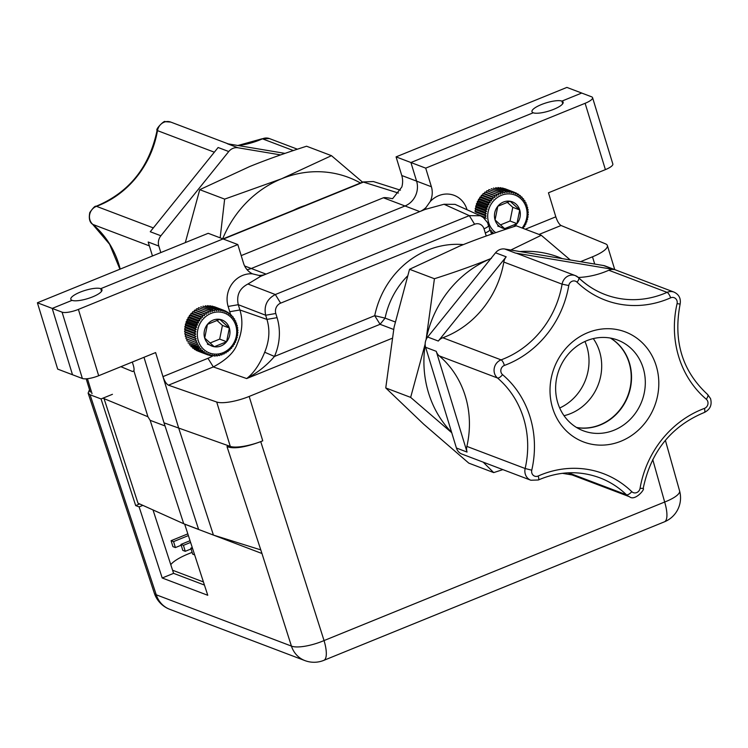 <?xml version="1.0" encoding="UTF-8"?>
<svg xmlns="http://www.w3.org/2000/svg" width="748" height="748" viewBox="0 0 748 748"><rect width="100%" height="100%" fill="white"/><g stroke="black" fill="none" stroke-linecap="round" stroke-linejoin="round"><path stroke-width="1.12" d="M561.916 101.102A16.297 4.301 -17 0 0 543.777 103.654A16.297 4.301 -17 0 0 531.978 111.695A16.297 4.301 -17 0 0 533.221 112.77L410.914 162.522L396.075 156.884L566.89 87.413L581.729 93.042L561.916 101.102M101.541 291.337L100.746 288.672A16.297 4.301 -17 0 0 82.607 291.224A16.297 4.301 -17 0 0 70.817 299.265A16.297 4.301 -17 0 0 72.051 300.341L52.238 308.41L37.4 302.772L208.196 233.301L223.035 238.93L100.746 288.672L223.026 238.939L237.817 244.559L243.511 263.165A19.401 17.718 110.8 0 0 252.487 273.843L258.855 275.404A19.401 17.718 110.8 0 0 266.064 274.114L419.778 211.591A19.401 17.718 110.8 0 0 426.089 207.383L430.203 201.558A19.401 17.718 110.8 0 0 431.39 186.748L425.706 168.141L585.114 103.299A12.931 3.413 -17 0 0 592.556 97.642A12.931 3.413 -17 0 0 591.575 96.801L581.71 93.051L561.898 101.111L562.711 103.766M100.728 288.681A16.297 4.301 163 0 1 101.971 289.757A16.297 4.301 163 0 1 90.171 297.798A16.297 4.301 163 0 1 72.032 300.359L72.051 300.341M164.13 423.172L198.594 529.35M102.915 398.188L104.066 398.656L137.987 503.18L183.718 523.74L150.142 420.311L147.926 416.748L133.883 370.802A8.106 2.525 -112.1 0 0 133.303 365.248L132.331 362.041M133.883 370.802L132.574 371.522L120.886 366.698M392.588 198.697L401.816 187.037A19.401 17.718 110.8 0 0 401.769 175.509L396.075 156.884M293.394 210.282A77.829 71.069 -69.2 0 1 305.128 205.504M102.934 398.179L147.926 416.748M230.281 446.388L216.714 402.031A25.871 6.825 -17 0 0 249.178 396.44L262.744 440.824A25.871 6.825 -17 0 1 230.337 446.425L164.018 422.835L198.631 529.472L213.423 535.082L178.809 428.445L155.612 352.57L98.68 375.73A12.931 3.413 163 0 1 82.364 378.488L57.68 369.11L37.4 302.772M247.036 269.645A19.401 17.718 110.8 0 0 251.272 268.504L404.995 205.981L383.387 197.781C384.388 197.379 387.445 197.696 392.56 198.716M383.387 197.781L241.193 255.61M198.547 529.378L183.718 523.74M164.981 425.939L150.142 420.311M374.72 315.684L385.089 318.115L380.078 324.305L374.72 315.684A85.683 78.241 -69.2 0 1 463.33 244.605M374.72 315.675L274.451 356.459C266.961 365.23 257.705 372.607 246.672 378.563C253.796 373.056 259.808 364.276 264.699 352.233C269.383 340.808 270.121 329.859 266.933 319.405L277.069 317.657A52.538 47.975 -69.2 0 1 274.451 356.459L264.699 352.233M391.999 338.358L249.178 396.44M216.714 402.031L168.45 385.183C166.374 384.033 164.541 381.181 162.961 376.609L207.972 358.301A36.371 33.211 110.8 0 0 212.591 356.011L210.964 355.403M592.556 97.642L612.836 163.98A12.931 3.413 163 0 1 605.394 169.628L548.462 192.788L555.811 216.827C557.372 221.399 559.121 224.288 561.047 225.503L605.571 243.867A25.871 6.825 163 0 1 607.367 245.503A25.871 6.825 163 0 1 592.491 256.807L580.504 261.678M262.744 440.824L260.743 441.638C244.69 447.528 233.441 449.174 226.99 446.565L228.72 445.864M230.337 446.425L227.542 445.453L227.794 446.238M164.018 422.835L143.99 357.301M277.069 317.657L275.797 313.496A8.078 7.377 -69.2 0 1 280.631 303.146L474.606 224.25L469.305 215.639L480.375 215.761L455.046 204.354L444.022 204.26L425.154 209.412L419.778 211.591L404.995 205.981A19.401 17.718 110.8 0 0 416.599 181.138L410.914 162.522L533.202 112.789A16.297 4.301 -17 0 0 551.341 110.227A16.297 4.301 -17 0 0 563.141 102.186A16.297 4.301 -17 0 0 561.898 101.111M213.423 535.082L260.295 549.743M72.032 300.359L52.22 308.419L62.084 312.159A12.931 3.413 -17 0 0 78.4 309.401L237.817 244.559M410.914 162.522L425.706 168.141M275.797 313.496L265.652 315.235L266.933 319.405L239.893 309.971C243.212 320.668 242.352 331.897 237.303 343.641C234.535 352.037 226.541 359.797 213.33 366.931L207.972 358.301M244.624 265.979L266.064 274.114L260.687 276.302L247.953 284.006C239.51 288.373 236.284 295.273 238.275 304.698L228.14 306.446A24.245 22.141 -69.2 0 1 252.487 273.843M52.22 308.419L72.5 374.748M192.273 547.564L190.824 548.153L192.647 554.118L194.648 554.876M190.824 548.153L192.694 548.864M190.048 540.711L180.96 544.413L182.783 550.378L185.252 551.313L191.067 548.948M180.96 544.413L183.428 545.348L185.252 551.313M190.609 542.431L183.428 545.348M187.823 533.866L171.096 540.673L172.928 546.638L175.387 547.573L181.203 545.208M171.096 540.673L173.564 541.608L175.387 547.573M188.384 535.577L173.564 541.608M203.428 581.944L172.573 570.228M170.778 564.684A32.332 8.537 163 0 1 188.403 553.857L192.105 552.351M90.059 394.766L156.257 594.8A25.871 6.554 161.7 0 1 154.35 593.248L88.114 393.111L90.059 394.766L101.055 398.936L112.443 394.308M88.114 393.111L89.508 389.671M226.99 446.565L261.959 553.501L184.681 524.18L207.757 595.277L162.204 577.989L139.128 506.892L135.678 505.583L101.055 398.936M204.447 585.067L173.592 573.351L153.003 509.93M135.678 505.583L139.698 503.946M139.128 506.892L142.868 505.368M162.204 577.989L173.592 573.351M491.212 233.077L492.67 233.628A23.665 21.608 -69.2 0 1 492.623 233.591L491.202 233.058M491.436 230.571L490.791 232.002L492.969 232.123L492.623 233.591M477.542 214.489L484.639 217.182L486.256 218.351L482.432 216.892M474.952 211.058L484.639 214.732L486.153 216.032L475.56 212.011L474.952 211.058A23.665 21.608 110.8 0 1 474.952 210.992L475.681 209.683L475.195 208.608L484.891 212.282L486.275 213.704L475.681 209.683M486.153 216.032L484.629 217.116L476.71 214.115M486.275 213.704L484.648 214.676L474.952 210.992M475.681 206.186L485.368 209.861L486.621 211.385L476.037 207.364L475.681 206.186A23.665 21.608 110.8 0 1 475.691 206.121L476.607 205.092L476.392 203.811L486.088 207.486L487.2 209.103L476.607 205.092M486.621 211.385L484.9 212.226L475.204 208.542L476.037 207.364M487.2 209.103L485.387 209.805L475.691 206.121M477.327 201.521L487.023 205.195L487.986 206.887L477.392 202.867L477.327 201.521A23.665 21.608 110.8 0 1 477.355 201.464L478.383 200.735L478.477 199.333L488.173 203.007L488.977 204.756L478.383 200.735M487.986 206.887L486.106 207.43L476.411 203.755L477.392 202.867M488.977 204.756L487.051 205.139L477.355 201.464M479.833 197.266L489.519 200.941L490.174 202.736L479.58 198.716L479.833 197.266A23.665 21.608 110.8 0 1 479.87 197.22L480.955 196.827L481.366 195.35L491.062 199.033L491.548 200.847L480.955 196.827M490.174 202.736L488.201 202.951L478.514 199.277L479.58 198.716M491.548 200.847L489.557 200.894L479.87 197.22M483.077 193.61L492.764 197.285L493.091 199.108L482.497 195.088L483.077 193.61A23.665 21.608 110.8 0 1 483.124 193.573L484.199 193.526L484.938 192.058L494.624 195.733L494.793 197.547L484.199 193.526M493.091 199.108L491.099 198.987L481.413 195.312L482.497 195.088M486.92 190.712L496.607 194.387L496.625 196.172L486.032 192.152L486.92 190.712A23.665 21.608 110.8 0 1 486.967 190.684L487.967 190.983L489.014 189.59L498.71 193.264L498.561 195.004L487.967 190.983M496.625 196.172L486.032 192.152M494.793 197.547L483.124 193.573M498.561 195.004L486.967 190.684M514.502 192.423L516.475 193.171L515.475 193.984L514.437 192.32L504.75 188.646A23.665 21.608 110.8 0 0 504.694 188.627L514.39 192.301L513.446 193.274L512.268 191.694L502.572 188.019A23.665 21.608 110.8 0 0 502.525 188L512.212 191.684L511.342 192.797L510.033 191.32L500.337 187.636A23.665 21.608 110.8 0 0 500.281 187.636L509.977 191.31L509.201 192.563L507.752 191.198L498.065 187.514A23.665 21.608 110.8 0 0 498.009 187.514L507.696 191.198L507.022 192.573L505.461 191.329L495.774 187.655A23.665 21.608 110.8 0 0 495.718 187.655L505.405 191.338L504.853 192.825L493.493 188.038A23.665 21.608 110.8 0 0 493.437 188.057L503.124 191.731L502.703 193.321L491.249 188.683A23.665 21.608 110.8 0 0 491.193 188.702L500.889 192.376L500.599 194.041L489.07 189.562A23.665 21.608 110.8 0 0 489.014 189.59M516.746 193.62L518.457 194.274L517.41 194.919L516.531 193.199A23.665 21.608 -69.2 0 0 516.475 193.171M523.413 228.327A23.665 21.608 -69.2 0 0 523.45 228.28L523.703 226.831L524.778 226.27A23.665 21.608 -69.2 0 0 524.806 226.223L524.9 224.811L525.928 224.082A23.665 21.608 -69.2 0 0 525.956 224.026L525.891 222.68L526.873 221.791A23.665 21.608 -69.2 0 0 526.891 221.735L526.685 220.464L527.592 219.426A23.665 21.608 -69.2 0 0 527.611 219.37L527.256 218.182L528.079 217.004A23.665 21.608 -69.2 0 0 528.088 216.939L527.602 215.863L528.331 214.554A23.665 21.608 -69.2 0 0 528.34 214.498L527.723 213.535L528.35 212.105A23.665 21.608 -69.2 0 0 528.34 212.049L527.62 211.217L528.116 209.683A23.665 21.608 -69.2 0 0 528.107 209.627L527.293 208.944L527.658 207.318A23.665 21.608 -69.2 0 0 527.639 207.261L526.732 206.728L526.957 205.036A23.665 21.608 -69.2 0 0 526.938 204.98L525.966 204.606L526.04 202.848A23.665 21.608 -69.2 0 0 526.012 202.802L524.984 202.596L524.9 200.801A23.665 21.608 -69.2 0 0 524.872 200.754L523.806 200.716L523.572 198.903A23.665 21.608 -69.2 0 0 523.535 198.856L522.441 198.996L522.048 197.173A23.665 21.608 -69.2 0 0 522.001 197.126L520.917 197.444L520.356 195.63A23.665 21.608 -69.2 0 0 520.309 195.593L519.224 196.079L518.504 194.302A23.665 21.608 -69.2 0 0 518.457 194.274M524.974 202.409L526.012 202.802M523.759 200.324L524.872 200.754M522.319 198.388L523.535 198.856M520.664 196.621L522.001 197.126M518.803 195.022L520.309 195.593M513.493 226.756A13.997 12.781 110.8 0 0 516.971 223.633A13.997 12.781 110.8 0 0 519.72 209.945A13.997 12.781 110.8 0 0 510.136 201.268A13.997 12.781 110.8 0 0 497.803 206.28A13.997 12.781 110.8 0 0 495.064 219.968A13.997 12.781 110.8 0 0 504.648 228.645A13.997 12.781 110.8 0 0 507.247 228.794M522.095 228.009A21.299 19.448 110.8 0 0 516.326 195.63A21.299 19.448 110.8 0 0 488.145 211.74A21.299 19.448 110.8 0 0 495.737 232.665M495.064 219.968L504.648 228.645L516.971 223.633L519.72 209.945L510.136 201.268L497.803 206.28L495.064 219.968M497.71 226.018L504.648 228.645M500.347 224.942L510.043 221.006L512.782 207.308L519.72 209.945M512.782 207.308L507.2 202.259M510.043 221.006L516.971 223.633M197.547 343.061L185.981 338.666L197.547 343.061L196.574 344.473L186.878 340.798A23.665 21.608 110.8 0 0 186.907 340.845L198.529 345.071L197.706 346.53L188.019 342.846A23.665 21.608 110.8 0 0 188.047 342.902L199.707 346.95L199.043 348.428L189.356 344.753A23.665 21.608 110.8 0 0 189.384 344.791L201.072 348.68L200.567 350.158L190.871 346.483A23.665 21.608 110.8 0 0 190.918 346.52L200.604 350.195L202.596 350.232L202.259 351.691L192.573 348.016A23.665 21.608 110.8 0 0 192.61 348.054L202.306 351.728L204.288 351.588L204.101 353.028L194.415 349.344A23.665 21.608 110.8 0 0 194.461 349.381L204.148 353.056L206.102 352.747L206.083 354.131L196.387 350.457A23.665 21.608 110.8 0 0 196.444 350.475L206.13 354.159L208.038 353.682L208.168 355.001L198.482 351.326M186.878 340.798L186.953 339.04M185.28 336.385L196.78 340.938L185.28 336.385A23.665 21.608 110.8 0 1 185.27 336.329L185.626 334.702L184.812 334.019L196.219 338.722L185.626 334.702M196.78 340.938L195.649 342.294L185.962 338.62L186.187 336.918M196.219 338.722L194.957 340.003L185.27 336.329M184.578 331.607L195.892 336.45L185.298 332.43L184.578 331.607A23.665 21.608 110.8 0 1 184.578 331.542L185.195 330.111L184.588 329.157L194.274 332.832L195.789 334.132L185.195 330.111M195.892 336.45L194.489 337.638L184.803 333.963L185.298 332.43M195.789 334.132L194.265 335.216L184.578 331.542M184.831 326.708L194.517 330.382L195.911 331.803L185.317 327.783L184.831 326.708A23.665 21.608 110.8 0 1 184.84 326.642L185.663 325.464L185.317 324.286L195.004 327.961L196.257 329.485L185.663 325.464M195.911 331.803L194.274 332.776L184.588 329.092L185.317 327.783M196.257 329.485L194.527 330.326L184.84 326.642M186.028 321.911L195.714 325.586L196.827 327.213L186.243 323.192L186.028 321.911A23.665 21.608 110.8 0 1 186.046 321.855L187.028 320.967L186.963 319.62L196.659 323.295L197.622 324.987L187.028 320.967M196.827 327.213L195.022 327.904L185.326 324.221L186.243 323.192M197.622 324.987L195.742 325.53L186.046 321.855M188.113 317.433L197.809 321.107L198.613 322.856L188.019 318.844L188.113 317.433A23.665 21.608 110.8 0 1 188.15 317.376L189.216 316.815L189.468 315.366L199.155 319.041L199.81 320.836L189.216 316.815M198.613 322.856L196.677 323.239L186.991 319.564L188.019 318.844M199.81 320.836L197.837 321.051L188.15 317.376M191.002 313.459L200.698 317.133L201.184 318.947L190.59 314.927L191.002 313.459A23.665 21.608 110.8 0 1 191.049 313.412L192.133 313.197L192.713 311.71L202.399 315.394L202.727 317.208L192.133 313.197M201.184 318.947L199.192 318.994L189.506 315.319L190.59 314.927M202.727 317.208L200.735 317.087L191.049 313.412M196.556 308.812L206.242 312.496L206.252 314.272L195.658 310.252L196.556 308.812A23.665 21.608 110.8 0 1 196.602 308.784L197.603 309.083L198.65 307.69L208.337 311.364L208.196 313.103L197.603 309.083M206.252 314.272L195.658 310.252M194.564 310.158L204.26 313.842L204.428 315.647L193.835 311.626L194.564 310.158A23.665 21.608 110.8 0 1 194.611 310.121M204.428 315.647L193.835 311.626M208.196 313.103L196.602 308.784M224.138 310.523L226.111 311.271L225.111 312.084L224.073 310.42L214.386 306.745A23.665 21.608 110.8 0 0 214.33 306.727L224.026 310.401L223.082 311.374L221.904 309.794L212.208 306.119A23.665 21.608 110.8 0 0 212.152 306.1L221.847 309.784L220.978 310.897L219.66 309.42L209.973 305.736A23.665 21.608 110.8 0 0 209.917 305.736L219.603 309.41L218.837 310.663L217.388 309.298L207.701 305.614A23.665 21.608 110.8 0 0 207.635 305.614L217.331 309.298L216.658 310.672L215.097 309.429L205.41 305.754A23.665 21.608 110.8 0 0 205.354 305.754L215.041 309.438L214.489 310.925L203.129 306.138A23.665 21.608 110.8 0 0 203.073 306.156L212.759 309.831L212.339 311.42L200.885 306.783A23.665 21.608 110.8 0 0 200.829 306.802L210.525 310.476L210.235 312.14L198.706 307.662A23.665 21.608 110.8 0 0 198.65 307.69M226.382 311.72L228.093 312.374L227.046 313.019L226.167 311.299A23.665 21.608 -69.2 0 0 226.111 311.271M208.168 355.001A23.665 21.608 -69.2 0 0 208.225 355.019L210.066 354.393L210.347 355.637A23.665 21.608 -69.2 0 0 210.403 355.646L212.17 354.87L212.582 356.011A23.665 21.608 -69.2 0 0 212.638 356.02L214.311 355.104L214.854 356.132A23.665 21.608 -69.2 0 0 214.919 356.132L216.49 355.094L217.144 356.001A23.665 21.608 -69.2 0 0 217.201 355.992L218.659 354.842L219.426 355.609A23.665 21.608 -69.2 0 0 219.482 355.599L220.81 354.356L221.67 354.973A23.665 21.608 -69.2 0 0 221.726 354.954L222.913 353.626L223.848 354.084A23.665 21.608 -69.2 0 0 223.904 354.056L224.952 352.673L225.952 352.963A23.665 21.608 -69.2 0 0 225.999 352.934L226.896 351.495L227.944 351.625A23.665 21.608 -69.2 0 0 227.99 351.588L228.72 350.12L229.795 350.083A23.665 21.608 -69.2 0 0 229.842 350.036L230.421 348.559L231.506 348.344A23.665 21.608 -69.2 0 0 231.553 348.297L231.964 346.82L233.049 346.436A23.665 21.608 -69.2 0 0 233.086 346.38L233.339 344.931L234.405 344.37A23.665 21.608 -69.2 0 0 234.442 344.323L234.535 342.911L235.564 342.182A23.665 21.608 -69.2 0 0 235.592 342.126L235.527 340.779L236.508 339.891A23.665 21.608 -69.2 0 0 236.527 339.835L236.312 338.564L237.228 337.526A23.665 21.608 -69.2 0 0 237.238 337.47L236.892 336.282L237.714 335.104A23.665 21.608 -69.2 0 0 237.724 335.048L237.238 333.963L237.967 332.654A23.665 21.608 -69.2 0 0 237.967 332.598L237.359 331.635L237.976 330.205A23.665 21.608 -69.2 0 0 237.976 330.149L237.256 329.326L237.752 327.783A23.665 21.608 -69.2 0 0 237.742 327.727L236.92 327.044L237.284 325.417A23.665 21.608 -69.2 0 0 237.275 325.361L236.368 324.838L236.592 323.136A23.665 21.608 -69.2 0 0 236.574 323.08L235.601 322.706L235.676 320.957A23.665 21.608 -69.2 0 0 235.648 320.901L234.62 320.696L234.535 318.9A23.665 21.608 -69.2 0 0 234.507 318.854L233.441 318.816L233.198 317.002A23.665 21.608 -69.2 0 0 233.17 316.956L232.076 317.096L231.684 315.273A23.665 21.608 -69.2 0 0 231.637 315.226L230.543 315.544L229.982 313.73A23.665 21.608 -69.2 0 0 229.945 313.702L228.86 314.179L228.14 312.402A23.665 21.608 -69.2 0 0 228.093 312.374M234.61 320.509L235.648 320.901M233.395 318.433L234.507 318.854M231.945 316.498L233.17 316.956M230.291 314.721L231.637 315.226M228.439 313.122L229.945 313.702M223.848 354.084L222.848 353.701M221.67 354.973L220.595 354.561M219.426 355.609L218.257 355.169M217.144 356.001L215.863 355.515M214.854 356.132L213.432 355.59M210.347 355.637L208.496 354.935M204.7 338.068A13.997 12.781 110.8 0 0 214.283 346.745A13.997 12.781 110.8 0 0 226.607 341.733A13.997 12.781 110.8 0 0 229.356 328.045A13.997 12.781 110.8 0 0 219.772 319.368A13.997 12.781 110.8 0 0 207.439 324.38A13.997 12.781 110.8 0 0 204.7 338.068L214.283 346.745L226.607 341.733L229.356 328.045L219.772 319.368L207.439 324.38L204.7 338.068M197.781 329.84A21.299 19.448 110.8 0 0 223.035 352.701A21.299 19.448 110.8 0 0 230.262 316.628A21.299 19.448 110.8 0 0 197.781 329.84M207.346 344.117L214.283 346.745M209.982 343.042L219.678 339.106L222.418 325.408L229.356 328.045M222.418 325.408L216.836 320.359M219.678 339.106L226.607 341.733M570.331 422.835A48.498 44.282 110.8 0 0 583.262 430.773A48.498 44.282 110.8 0 0 641.878 401.143A48.498 44.282 110.8 0 0 617.68 340.078A48.498 44.282 110.8 0 0 562.608 362.2A48.498 44.282 110.8 0 0 570.331 422.835M567.844 432.316A58.849 53.734 110.8 0 0 657.576 395.814A58.849 53.734 110.8 0 0 587.816 332.645A58.849 53.734 110.8 0 0 567.844 432.316M707.412 394.374A5.171 2.01 130.3 0 1 707.655 394.514A5.171 2.01 130.3 0 1 706.28 399.208A5.339 4.871 110.8 0 1 707.898 404.229A5.339 4.871 110.8 0 1 704.438 408.399A98.474 89.919 110.8 0 0 640.064 488.304A5.339 4.871 110.8 0 1 636.716 492.577A5.339 4.871 110.8 0 1 631.789 491.67A5.171 1.964 134 0 1 626.497 494.811A10.509 9.593 110.8 0 0 629.507 496.737L571.238 474.625A10.509 9.593 -69.2 0 1 568.34 472.82M572.052 474.933L562.403 473.316M436.252 351.326L467.051 452.063A10.509 9.593 -69.2 0 1 466.874 446.397A93.304 85.197 110.8 0 0 439.198 355.861A10.509 9.593 -69.2 0 1 436.252 351.326L425.621 347.296A10.509 9.593 -69.2 0 1 427.678 337.021L495.55 252.787A10.509 9.593 -69.2 0 1 504.797 249.019L603.468 265.521A10.509 9.593 -69.2 0 1 605.132 265.97L674.032 292.113A10.509 9.593 110.8 0 0 667.066 292.365A5.171 1.561 66.1 0 1 670.638 297.826A5.339 4.871 110.8 0 1 675.594 298.574A5.339 4.871 110.8 0 1 677.071 303.651A98.474 89.919 110.8 0 0 706.28 399.208M506.181 256.816L438.309 341.051A10.509 9.593 -69.2 0 1 442.825 337.759A93.304 85.197 110.8 0 0 503.815 262.052A10.509 9.593 -69.2 0 1 506.181 256.816L495.55 252.787M578.419 277.48A93.304 85.197 110.8 0 0 608.797 270.252A10.509 9.593 -69.2 0 1 614.099 269.551L515.428 253.058A10.509 9.593 -69.2 0 1 517.102 253.507L575.371 275.619A10.509 9.593 110.8 0 0 562.094 284.165L568.77 285.54A5.339 4.871 110.8 0 1 572.108 281.267A5.339 4.871 110.8 0 1 577.045 282.174A98.474 89.919 110.8 0 0 670.638 297.826M610.546 338.096A48.498 44.282 -69.2 0 1 616.838 342.79A48.498 44.282 -69.2 0 1 626.422 399.843A48.498 44.282 -69.2 0 1 576.615 427.529M631.789 491.67A98.474 89.919 110.8 0 0 538.186 476.018A5.339 4.871 110.8 0 1 533.231 475.27A5.339 4.871 110.8 0 1 531.763 470.193L525.143 468.51A10.509 9.593 110.8 0 0 530.846 480.235L461.937 454.092A10.509 9.593 -69.2 0 1 456.42 448.024L425.621 347.296M576.474 427.445A48.498 44.282 110.8 0 0 627.787 395.795A48.498 44.282 110.8 0 0 610.387 338.068M564.039 415.701A48.498 44.282 110.8 0 0 593.295 338.601M510.847 250.028L541.262 235.283L516.372 225.831C494.895 232.693 475.906 239.482 459.375 246.204L409.539 269.289L394.065 327.259L385.753 387.941L423.705 424.191L468.809 463.143L493.699 472.596L483.171 462.142M502.871 469.622L493.699 472.596M451.745 432.737L410.652 397.384L425.154 344.061M425.173 344.781A105.085 95.95 110.8 0 0 451.633 432.372M490.866 258.593A105.085 95.95 110.8 0 0 426.117 339.414L434.429 278.733C455.897 271.87 474.896 265.082 491.427 258.359M562.206 258.621A105.085 95.95 110.8 0 0 520.066 251.571M541.262 235.283L570.294 259.967M559.7 408.006A48.498 44.282 110.8 0 0 584.945 341.49M409.539 269.289L434.429 278.733M385.753 387.941L410.652 397.384M280.622 154.901L238.004 147.777A10.509 9.593 110.8 0 0 228.748 151.535L160.885 235.77A10.509 9.593 110.8 0 0 158.819 246.045L148.188 242.015L152.461 255.975M284.997 153.377L227.373 143.738L238.004 147.777M228.748 151.535L218.117 147.506L150.255 231.74L160.885 235.77M158.819 246.045L160.82 252.572M220.164 237.836L224.643 199.118L281.631 178.753A105.085 95.95 110.8 0 0 222.68 238.799M360.452 182.998A105.085 95.95 110.8 0 0 281.631 178.753L331.467 155.668L362.546 182.147M331.467 155.668L306.577 146.225C285.11 153.078 266.11 159.866 249.589 166.589L199.744 189.674L185.317 242.604M224.643 199.118L199.744 189.674M398.404 193.04L363.004 181.97L373.346 181.53L363.715 181.979L223.353 239.07M132.574 371.522L133.808 371.017M87.451 378.703L92.023 393.672M401.769 175.509L431.39 186.748M393.635 329.447L380.078 324.305L246.672 378.563L213.33 366.931L168.45 385.183M407.323 276.19A77.605 70.854 110.8 0 0 385.089 318.115L395.168 321.939M486.294 235.966A52.538 47.975 -69.2 0 1 485.284 232.974L484.003 228.804A8.078 7.377 -69.2 0 0 474.606 224.25M594.707 264.053L592.491 256.807M539.065 234.442L561.047 225.503M230.543 314.815A36.371 33.211 110.8 0 0 229.748 311.71L239.893 309.971L238.275 304.698L265.652 315.235C263.773 305.857 266.999 298.957 275.329 294.534L280.631 303.146M485.284 232.974C489.36 231.179 490.725 229.832 489.37 228.935M488.089 224.765C489.454 225.662 488.089 227.009 484.003 228.804M247.953 284.006L275.329 294.534L469.305 215.639L444.022 204.26M525.32 229.225L555.811 216.827M78.4 309.401L98.68 375.73M229.748 311.71L228.14 306.446M605.394 169.628L585.114 103.299M430.203 201.558A24.245 22.141 -69.2 0 1 466.902 209.337L467.033 209.749M425.154 209.412A24.254 22.141 -69.2 0 1 426.089 207.383M258.855 275.404A24.254 22.141 -69.2 0 1 260.687 276.302M82.364 378.488L62.084 312.159M261.959 553.501L291.421 646.085L156.257 594.8A25.871 23.618 -69.2 0 0 169.731 609.302A25.871 25.871 0 0 1 154.35 593.248M260.743 441.638L324.052 640.569A25.871 7.377 162.3 0 1 291.421 646.085A25.871 23.618 110.8 0 0 304.885 660.587L169.731 609.302M652.742 459.543L664.663 502.03L324.052 640.569A25.871 8.041 -112.1 0 1 323.809 660.362L664.42 521.833A25.871 25.871 0 0 0 679.577 490.875A25.871 7.097 164.3 0 1 664.663 502.03A25.871 8.041 67.9 0 1 664.42 521.833M704.438 408.399A5.171 1.646 69.6 0 1 704.27 412.503C710.133 409.577 712.218 404.939 710.525 398.591L707.655 394.514C682.251 371.158 673.078 341.004 680.138 304.062L677.071 303.651M640.064 488.304L643.187 488.435C650.91 451.54 671.274 426.229 704.27 412.503M538.186 476.018A5.171 1.561 66.1 0 1 538.317 480.001C559.046 471.137 579.513 470.389 599.7 477.766A93.304 85.197 110.8 0 1 626.497 494.811L568.508 472.811M578.391 277.536A10.509 9.593 110.8 0 0 575.371 275.619L578.662 277.704C586.423 285.175 595.258 290.804 605.179 294.59A93.304 85.197 110.8 0 1 578.391 277.536A5.171 1.964 134 0 1 578.662 277.704A5.171 1.964 134 0 1 577.045 282.174M605.179 294.59A93.304 85.197 110.8 0 0 667.066 292.365L608.797 270.252M531.763 470.193A98.474 89.919 110.8 0 0 502.544 374.636A5.171 2.01 130.3 0 1 497.467 377.974A93.304 85.197 110.8 0 1 525.143 468.51L466.874 446.397M442.825 337.759L501.095 359.872A5.171 1.646 69.6 0 1 504.386 365.445A98.474 89.919 110.8 0 0 568.77 285.54M439.198 355.861L497.467 377.974A10.509 9.593 110.8 0 1 494.278 368.091A10.509 9.593 110.8 0 1 501.095 359.872A93.304 85.197 110.8 0 0 562.094 284.165L503.815 262.052M504.386 365.445A5.339 4.871 110.8 0 0 500.926 369.615A5.339 4.871 110.8 0 0 502.544 374.636M467.051 452.063L456.42 448.024M438.309 341.051L427.678 337.021M515.428 253.058L504.797 249.019M614.099 269.551L603.468 265.521M153.34 227.906L96.492 206.336A5.171 1.646 -110.4 0 0 96.006 206.308C95.23 205.672 93.163 207.748 89.788 212.554C88.657 218.453 89.601 222.371 92.621 224.297A5.171 2.01 -49.7 0 0 92.864 224.437A10.509 9.593 -69.2 0 1 89.676 214.554A10.509 9.593 -69.2 0 1 96.492 206.336A93.304 85.197 -69.2 0 0 157.482 130.629L157.089 130.376C149.366 167.272 129.002 192.582 96.006 206.308M92.415 224.035A5.171 2.01 -49.7 0 0 92.621 224.297L109.601 244.25L119.923 269.205M149.376 245.877L92.864 224.437A93.304 85.197 -69.2 0 1 120.204 269.093M214.33 152.199L157.482 130.629A10.509 9.593 -69.2 0 1 170.768 122.083L228.224 143.887M293.338 150.544L262.464 138.829A5.171 1.561 -113.9 0 0 261.968 138.81L237.873 145.495M261.968 138.81L269.43 138.576A10.509 9.593 -69.2 0 0 262.464 138.829A93.304 85.197 -69.2 0 1 238.201 145.551M222.988 238.911L363.004 181.96M373.336 181.53L400.461 190.179M90.237 392.055L86.188 378.815M491.632 234.087L487.546 222.595L483.311 217.518L480.375 215.761M614.744 269.617L607.367 245.503M679.577 490.875L665.383 440.32M304.885 660.587A25.871 25.871 0 0 0 323.809 660.362M629.507 496.737C634.884 501.525 645.43 488.949 643.187 488.435M680.138 304.062C681.017 298.461 678.988 294.478 674.032 292.113M530.846 480.235L538.317 480.001M157.089 130.376C155.107 129.385 164.878 119.596 165.196 121.69L170.768 122.083M269.43 138.576L297.405 149.198"/></g></svg>
